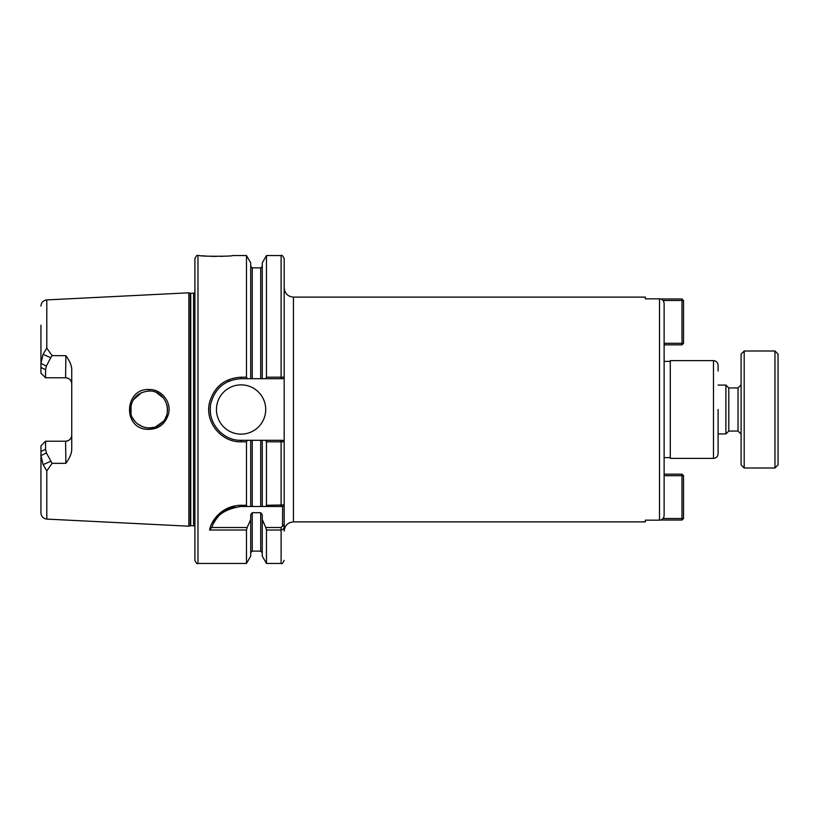 <?xml version="1.0" encoding="UTF-8"?>
<svg xmlns="http://www.w3.org/2000/svg" width="819" height="819" viewBox="0 0 819 819"><rect width="100%" height="100%" fill="white"/><g stroke="black" fill="none" stroke-linecap="round" stroke-linejoin="round"><path stroke-width="1.23" d="M293.427 297.123L293.427 521.877L645.352 521.877L645.352 520.167L659.51 520.167C662.325 519.87 663.871 518.304 664.127 515.479L664.127 303.521C663.871 300.696 662.325 299.13 659.51 298.833L645.352 298.833L645.352 297.123L293.427 297.123C287.817 296.57 284.736 293.489 284.183 287.878L284.183 444.912M664.127 471.079L664.127 433.937M664.127 385.063L664.127 347.921M713.472 360.626L713.472 458.374L670.29 458.374L670.29 360.626L713.472 360.626C716.277 360.892 717.813 362.438 718.089 365.243L718.089 371.017M284.07 505.067L282.647 506.49L282.545 525.921L281.112 527.518L265.786 527.518L266.472 530.016L281.112 530.016C283.282 529.453 284.306 528.224 284.183 526.33L284.183 531.121C284.736 525.511 287.817 522.43 293.427 521.877M282.545 525.921L284.183 526.33L284.183 504.954L266.472 505.282L265.786 506.49L282.647 506.49M284.183 258.63L284.183 377.17L266.472 377.201L265.602 378.706L282.647 378.706L284.173 377.17L282.647 378.706L281.112 378.706L281.112 255.548C281.726 254.699 282.75 255.723 284.183 258.63M282.647 440.294L284.183 441.83L282.647 440.294L265.602 440.294L266.472 441.799L284.183 441.83L284.183 504.954M670.29 457.606L664.127 457.606M718.089 409.5L718.089 453.757C717.813 456.562 716.277 458.108 713.472 458.374M40.95 445.833L40.95 455.559L43.09 464.649L46.796 470.884L52.099 463.37L46.396 452.999L45.567 449.314L45.567 441.216L40.95 445.833L45.567 441.216L65.581 441.216C69.39 440.776 71.448 438.728 71.744 435.053A6.163 6.163 0 0 1 65.581 441.216L65.889 463.319C69.758 457.934 71.714 453.245 71.744 449.273L71.744 369.717C71.714 365.755 69.758 361.066 65.889 355.681L65.581 377.784C69.39 378.224 71.448 380.272 71.744 383.947A6.163 6.163 0 0 0 65.581 377.784L45.567 377.784L45.567 369.686L46.396 366.001L50.747 357.698L43.09 354.351L40.95 363.441L40.95 373.167L45.567 377.784L40.95 373.167M43.09 464.649L50.747 461.302M46.396 452.999L40.95 455.559L40.95 512.94C41.278 516.543 43.223 518.591 46.796 519.092L188.861 526.197L188.861 292.803L46.796 299.908L46.796 348.116L43.09 354.351M56.378 441.216L45.567 441.216M50.747 357.698L52.099 355.63L46.796 348.116M45.567 377.784L56.378 377.784M65.889 355.681L52.099 355.63M52.099 463.37L65.889 463.319M148.874 389.506C124.867 388.431 122.277 427.323 146.376 429.31C157.78 429.914 165.192 424.713 168.591 413.687C171.58 401.76 161.23 388.964 148.874 389.506L148.945 391.032C165.95 390.243 174.017 413.83 160.893 423.648C149.764 434.05 129.648 424.314 130.528 409.5C131.542 398.413 137.684 392.25 148.945 391.032M40.95 325.245L40.95 363.441L46.396 366.001M212.019 527.129C215.059 515.868 224.754 508.978 241.083 506.48L247.164 506.49L246.478 505.282L241.083 505.282C222.082 505.487 211.159 520.587 209.603 530.016L212.019 527.119M209.603 530.016L246.478 530.016L247.164 527.518L211.568 527.518M265.786 527.518L262.254 519.471L262.254 514.813L260.708 512.714L252.242 512.714L250.706 514.813L250.706 519.471L247.164 527.518M247.164 506.49L265.786 506.49M213.646 523.3A30.794 30.794 0 0 1 218.171 516.707M220.444 514.424A30.794 30.794 0 0 1 235.002 507.094M239.496 506.531A30.794 30.794 0 0 1 241.083 506.49L241.083 505.282M246.478 530.016L246.478 563.452L197.973 563.452C197.225 564.23 196.202 563.206 194.902 560.37L194.902 258.63C196.202 255.794 197.225 254.77 197.973 255.548L197.973 563.452M250.706 519.471L250.706 556.132L246.478 563.452M197.973 255.548L199.826 255.548C198.822 256.49 233.446 256.49 232.463 255.548L246.478 255.548L246.478 377.201L241.083 377.201C224.734 378.224 214.23 386.619 209.562 402.395C204.463 421.55 221.048 442.516 241.083 441.799L246.478 441.799L246.478 505.282M224.549 256.183L220.188 256.367M216.247 256.419L211.107 256.337M207.514 256.173L202.334 255.794M266.472 441.799L266.472 505.282M265.602 440.294L262.254 440.294L262.254 506.49L260.708 506.49L260.708 440.294L250.706 440.294L250.706 506.49L252.242 506.49L252.242 440.294M250.706 440.294L241.083 440.294C221.734 440.898 206.255 420.761 211.046 402.794C215.366 387.817 225.379 379.791 241.083 378.706L247.348 378.706L246.478 377.201M246.478 441.799L247.348 440.294M262.254 440.294L260.708 440.294M166.861 404.688L167.158 405.999M167.383 407.442L167.455 408.343M167.496 409.715L167.424 411.128M167.322 412.008L167.322 406.961M131.02 405.354L131.05 413.779M132.688 418.12L135.36 421.928M137.183 423.679L143.018 426.965M144.574 427.426L149.017 427.979L153.829 427.334M155.774 426.699L162.776 421.826M165.407 418.028L166.155 416.4M163.524 398.054L156.47 392.598M141.615 392.577L133.21 399.948M247.348 378.706L265.602 378.706M246.478 255.548L250.706 262.868L250.706 378.706M262.254 378.706L262.254 262.868L266.472 255.548L266.472 377.201M266.472 530.016L266.472 563.452L281.112 563.452C281.879 564.219 282.913 563.196 284.183 560.37M262.254 519.471L262.254 556.132L266.472 563.452M216.451 409.5A24.631 24.631 0 0 1 241.083 384.869A24.631 24.631 0 0 1 265.714 409.5A24.631 24.631 0 0 1 241.083 434.131A24.631 24.631 0 0 1 216.451 409.5M210.637 414.117A30.794 30.794 0 0 1 210.411 406.736M219.052 387.991A30.794 30.794 0 0 1 220.372 386.722M227.467 381.889A30.794 30.794 0 0 1 230.026 380.763M188.861 292.803L190.254 293.182L190.254 525.818L188.861 526.197M193.56 525.757L190.735 525.757L190.735 293.243L193.56 293.243L193.56 525.757L194.902 526.33M681.992 474.16L683.527 475.696L681.992 475.696L681.992 474.16L664.127 474.16M664.127 475.696L681.992 475.696L681.992 518.499L683.527 518.499L681.992 520.034L681.992 518.499L663.042 518.499M660.585 520.034L681.992 520.034M683.527 518.499L683.527 475.696M663.042 300.501L681.992 300.501L681.992 298.966L683.527 300.501L681.992 300.501L681.992 343.304L683.527 343.304L681.992 344.84L681.992 343.304L664.127 343.304M681.992 298.966L660.585 298.966M683.527 343.304L683.527 300.501M664.127 344.84L681.992 344.84M718.089 385.063L725.9 385.063L725.9 433.937L718.089 433.937M725.9 385.063L728.787 387.95L728.787 431.05L725.9 433.937M728.787 387.95L738.021 387.95L738.021 431.05L728.787 431.05M744.184 351.003L741.103 354.074L741.103 464.926L744.184 467.997L744.184 351.003L774.969 351.003L774.969 467.997L744.184 467.997M774.969 351.003L778.05 354.074L778.05 464.926L774.969 467.997M659.51 298.833L659.51 520.167M40.95 451.494L45.567 449.314M45.567 369.686L40.95 367.506M46.796 470.884L46.796 519.092M281.112 506.49L281.112 440.294M282.545 506.49L283.947 505.169M282.647 525.061L284.183 525.061M281.112 527.518L281.112 563.452M241.083 440.294L241.083 441.799M241.083 378.706L241.083 377.201M252.242 512.714L252.242 551.136L250.706 552.671M260.708 512.714L260.708 551.136L262.254 552.671M250.706 266.329L252.242 267.864L252.242 378.706M252.242 267.864L260.708 267.864L260.708 378.706M664.127 361.394L670.29 361.394M46.796 299.908C43.223 300.409 41.278 302.457 40.95 306.06M266.472 255.548L281.112 255.548M252.242 551.136L260.708 551.136M193.56 293.243L194.902 292.67M260.708 267.864L262.254 266.329M738.021 431.05L741.103 434.131M738.021 387.95L741.103 384.869"/></g></svg>
